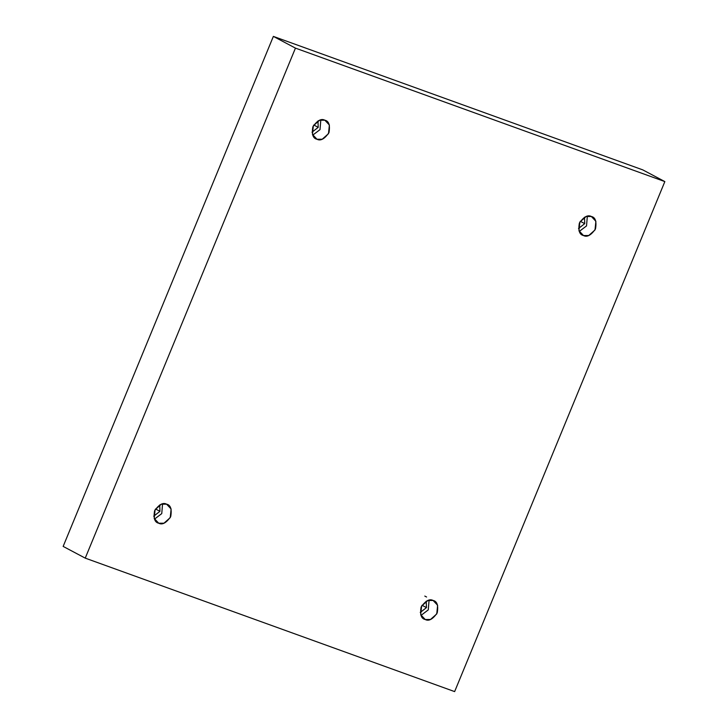 <?xml version="1.0" encoding="UTF-8"?>
<svg xmlns="http://www.w3.org/2000/svg" width="728" height="728" viewBox="0 0 728 728"><rect width="100%" height="100%" fill="white"/><g stroke="black" fill="none" stroke-linecap="round" stroke-linejoin="round"><path stroke-width="1.09" d="M316.989 139.248L322.231 139.23L328.492 133.67L329.384 125.007L324.843 120.202C328.883 121.03 330.257 125.18 328.974 132.632C324.57 138.966 320.584 141.168 316.989 139.248C312.958 138.411 311.584 134.271 312.858 126.808C317.262 120.484 321.257 118.282 324.843 120.202L319.61 120.22L313.34 125.78L312.458 134.443L316.989 139.248L315.233 138.32M320.821 119.902L320.011 129.639L312.731 135.153L320.011 129.639L320.821 119.902M311.994 132.214L318.218 127.345L313.795 124.998L318.218 127.345L317.981 120.939L318.218 127.345L311.994 132.214M583.501 235.544L588.734 235.526L595.004 229.966L595.886 221.294L591.354 216.489C595.386 217.326 596.769 221.476 595.486 228.929C591.081 235.253 587.087 237.464 583.501 235.544C579.47 234.707 578.096 230.567 579.37 223.105C583.774 216.78 587.769 214.578 591.354 216.489L586.122 216.507L579.852 222.076L578.969 230.74L583.501 235.544L581.745 234.607M587.332 216.198L586.522 225.935L579.242 231.449L586.522 225.935L587.332 216.198M578.505 228.51L584.73 223.642L580.298 221.294L584.73 223.642L584.493 217.235L584.73 223.642L578.505 228.51M425.243 619.519L430.476 619.501L436.745 613.941L437.628 605.277L433.096 600.464C437.128 601.301 438.502 605.45 437.219 612.903C432.823 619.237 428.828 621.439 425.243 619.519C421.203 618.682 419.829 614.541 421.112 607.079C425.516 600.755 429.502 598.553 433.096 600.464L427.855 600.491L421.594 606.051L420.702 614.714L425.243 619.519L423.478 618.591M429.074 600.172L428.255 609.909L420.975 615.424L428.255 609.909L429.074 600.172M420.247 612.485L426.462 607.616L422.04 605.268L426.462 607.616L426.226 601.21L426.462 607.616L420.247 612.485M158.731 523.223L163.964 523.205L170.234 517.644L171.116 508.981L166.585 504.176C170.616 505.005 171.99 509.154 170.716 516.607C166.312 522.941 162.317 525.143 158.731 523.223C154.7 522.395 153.317 518.245 154.6 510.792C159.004 504.459 162.999 502.256 166.585 504.176L161.352 504.195L155.082 509.755L154.2 518.418L158.731 523.223L156.966 522.295M162.562 503.876L161.752 513.613L154.472 519.128L161.752 513.613L162.562 503.876M153.735 516.188L159.951 511.32L155.528 508.972L159.951 511.32L159.714 504.914L159.951 511.32L153.735 516.188M642.76 169.87L273.364 36.4L295.45 48.121L664.846 181.591L642.76 169.87L664.846 181.591L454.636 691.6L85.24 558.13L295.45 48.121L273.364 36.4L63.154 546.41L85.24 558.13L63.154 546.41L273.364 36.4L642.76 169.87M664.846 181.591L295.45 48.121L85.24 558.13L454.636 691.6L664.846 181.591M426.572 597.005L424.806 596.077"/></g></svg>
